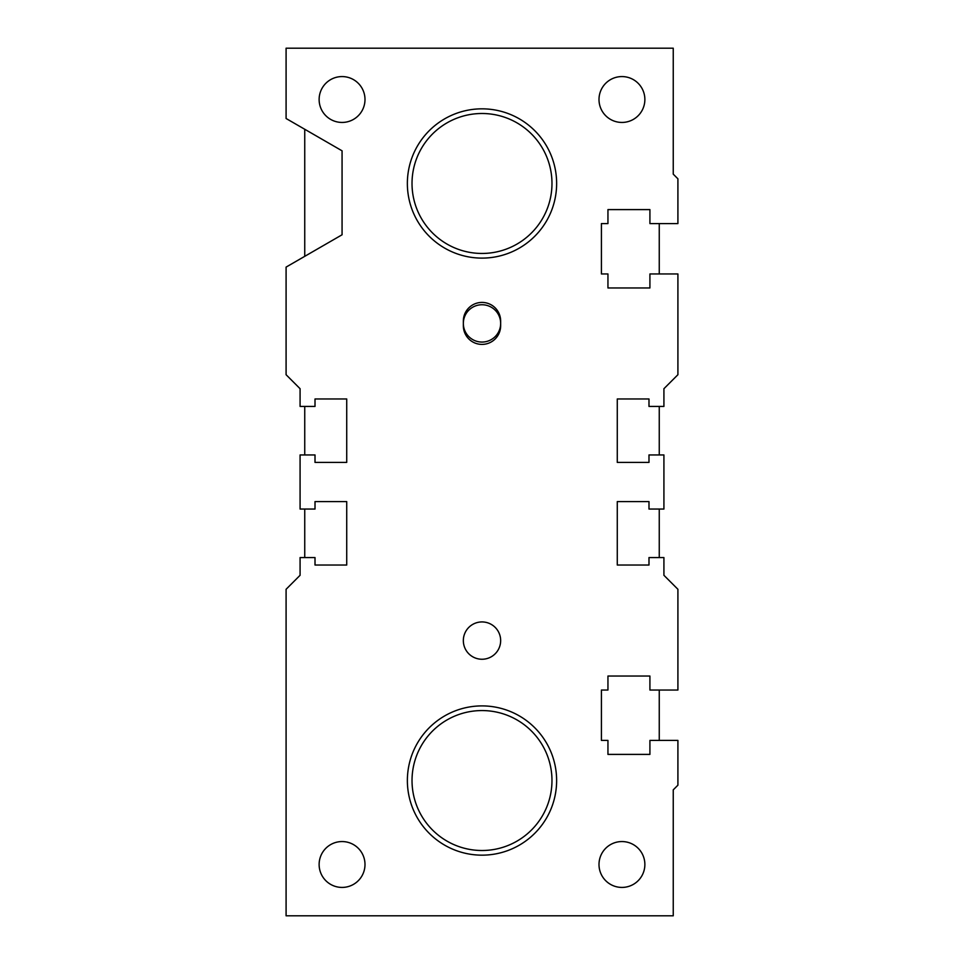 <?xml version="1.0" encoding="UTF-8"?>
<svg xmlns="http://www.w3.org/2000/svg" width="964" height="964" viewBox="0 0 964 964"><rect width="100%" height="100%" fill="white"/><g stroke="black" fill="none" stroke-linecap="round" stroke-linejoin="round"><path stroke-width="1.45" d="M300.081 557.566L300.081 575.291L286.091 589.281L286.091 915.8L673.246 915.8L673.246 789.853L677.909 785.19L677.909 740.412L649.917 740.412L649.917 754.402L607.947 754.402L607.947 740.412L601.416 740.412L601.416 690.043L607.947 690.043L607.947 676.041L649.917 676.041L649.917 690.043L677.909 690.043L677.909 589.281L663.919 575.291L663.919 557.566L648.989 557.566L648.989 565.024L617.273 565.024L617.273 501.593L648.989 501.593L648.989 509.052L663.919 509.052L663.919 454.948L648.989 454.948L648.989 462.407L617.273 462.407L617.273 398.976L648.989 398.976L648.989 406.434L663.919 406.434L663.919 388.709L677.909 374.719L677.909 273.957L649.917 273.957L649.917 287.959L607.947 287.959L607.947 273.957L601.416 273.957L601.416 223.588L607.947 223.588L607.947 209.598L649.917 209.598L649.917 223.588L677.909 223.588L677.909 178.81L673.246 174.147L673.246 48.2L286.091 48.2L286.091 118.5L342.063 150.818L342.063 234.782L286.091 267.1L286.091 374.719L300.081 388.709L300.081 406.434L315.011 406.434L315.011 398.976L346.727 398.976L346.727 462.407L315.011 462.407L315.011 454.948L300.081 454.948L300.081 509.052L315.011 509.052L315.011 501.593L346.727 501.593L346.727 565.024L315.011 565.024L315.011 557.566L300.081 557.566M364.995 99.509A22.931 22.931 0 0 1 330.592 119.367A22.931 22.931 0 0 1 330.592 79.65A22.931 22.931 0 0 1 364.995 99.509M644.868 99.509A22.931 22.931 0 0 1 610.465 119.367A22.931 22.931 0 0 1 610.465 79.65A22.931 22.931 0 0 1 644.868 99.509M644.868 864.491A22.931 22.931 0 0 1 610.465 884.35A22.931 22.931 0 0 1 610.465 844.633A22.931 22.931 0 0 1 644.868 864.491M364.995 864.491A22.931 22.931 0 0 1 330.592 884.35A22.931 22.931 0 0 1 330.592 844.633A22.931 22.931 0 0 1 364.995 864.491M500.653 640.59A18.653 18.653 0 0 1 472.673 656.749A18.653 18.653 0 0 1 472.673 624.431A18.653 18.653 0 0 1 500.653 640.59M500.653 321.072L500.653 325.736A18.653 18.653 0 0 1 482 344.401A18.653 18.653 0 0 1 463.347 325.736L463.347 321.072A18.653 18.653 0 0 1 482 302.419A18.653 18.653 0 0 1 500.653 321.072M463.347 323.41A18.653 18.653 0 0 0 482 342.063A18.653 18.653 0 0 0 500.653 323.41A18.653 18.653 0 0 0 482 304.745A18.653 18.653 0 0 0 463.347 323.41M482 113.499A69.962 69.962 0 0 1 542.599 218.454A69.962 69.962 0 0 1 421.401 218.454A69.962 69.962 0 0 1 482 113.499M482 108.836A74.638 74.638 0 0 0 417.364 220.792A74.638 74.638 0 0 0 546.636 220.792A74.638 74.638 0 0 0 482 108.836M482 710.564A69.962 69.962 0 0 1 542.599 815.508A69.962 69.962 0 0 1 421.401 815.508A69.962 69.962 0 0 1 482 710.564M482 705.901A74.638 74.638 0 0 0 417.364 817.846A74.638 74.638 0 0 0 546.636 817.846A74.638 74.638 0 0 0 482 705.901M659.256 223.588L659.256 273.957M659.256 406.434L659.256 454.948M659.256 509.052L659.256 557.566M659.256 690.043L659.256 740.412M304.745 557.566L304.745 509.052M304.745 454.948L304.745 406.434M304.745 256.328L304.745 129.272"/></g></svg>
